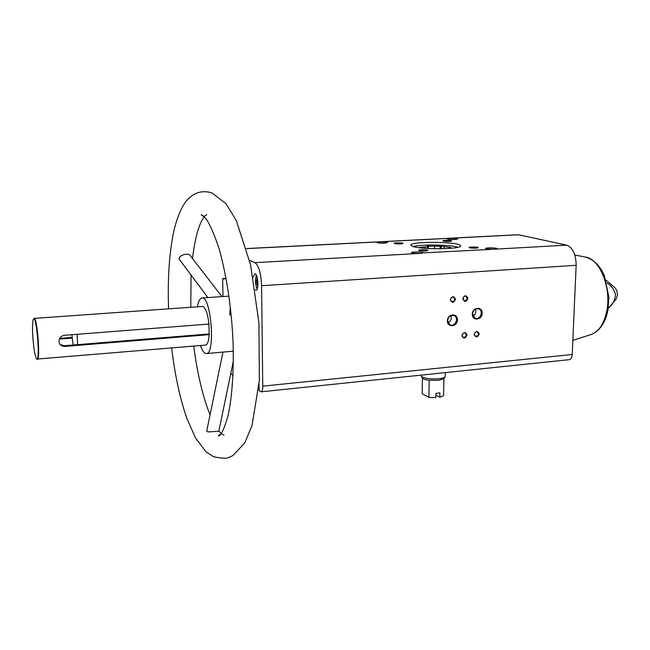 <?xml version="1.0" encoding="UTF-8"?>
<svg xmlns="http://www.w3.org/2000/svg" width="650" height="650" viewBox="0 0 650 650"><rect width="100%" height="100%" fill="white"/><g stroke="black" fill="none" stroke-linecap="round" stroke-linejoin="round"><path stroke-width="0.97" d="M259.058 384.459L259.131 390.577L261.113 391.828C262.178 391.495 262.73 389.602 262.762 386.149L261.576 285.716C261.016 273.26 258.806 265.582 254.938 262.673L249.519 260.284M259.244 382.013L259.521 377.934M255.231 289.924L255.946 290.201C259.171 290.412 258.034 273.276 254.857 273.894L253.086 277.217M226.054 278.111L224.047 279.069L222.909 278.484L222.658 279.451L222.974 296.538M232.968 375.237L230.766 373.514M246.472 248.552L518.408 234.723L566.678 245.139C572.812 247.561 575.973 254.272 576.152 265.289L572.227 354.494C571.976 357.573 570.968 359.304 569.205 359.678L261.113 391.828M518.871 234.764L246.488 248.625M491.684 249.356L497.161 248.771C497.933 247.666 483.876 247.496 485.777 248.633L491.684 249.356L423.264 252.866C424.044 251.672 409.581 251.639 411.621 252.834L417.267 253.541L422.159 253.273M73.149 345.004L72.239 338.114L59.386 339.064M209.373 333.929L64.431 345.711L60.539 344.695M37.367 359.442C40.584 360.319 37.196 317.029 34.157 318.402L33.711 318.833C32.597 319.914 32.256 325.301 32.695 334.986C33.646 348.904 35.035 356.931 36.863 359.084L205.554 345.101C207.472 344.687 208.682 341.201 209.178 334.652L208.951 324.058L64.431 335.278C60.377 336.221 58.622 338.683 59.174 342.664C60.084 345.248 62.018 346.491 64.959 346.409L64.431 345.711M72.174 337.423L59.694 338.406M209.178 334.652L64.959 346.409M208.951 324.058C207.618 313.04 205.481 307.166 202.532 306.434L34.157 318.402M200.444 345.54C202.304 350.911 204.254 353.584 206.318 353.559C215.686 354.38 211.104 295.701 201.971 297.968C199.932 298.269 198.421 301.21 197.421 306.8M608.229 308.401L616.168 299.138L617.484 294.897L616.923 290.81L615.306 288.056L606.019 280.134M606.84 282.929C611.057 285.326 613.933 289.063 615.469 294.158C615.225 299.967 612.82 304.647 608.254 308.206M451.758 238.176C455.479 238.249 457.462 238.518 457.698 238.989C455.39 239.663 452.018 239.696 447.582 239.094L447.062 238.908L448.224 238.363M381.769 241.743C385.409 241.8 387.327 242.068 387.522 242.539C384.987 243.295 381.485 243.352 377 242.71L378.04 241.93M443.414 241.061C447.005 241.556 449.743 241.524 451.628 240.963C452.181 240.167 441.618 240.094 442.999 240.906L443.414 241.061M469.698 247.812C473.468 248.349 476.328 248.324 478.262 247.723C478.871 246.854 467.716 246.74 469.227 247.634L469.698 247.812M419.152 250.599C422.955 251.16 425.888 251.119 427.952 250.477C428.561 249.559 417.194 249.519 418.771 250.445L419.152 250.599M394.631 243.588C398.247 244.107 401.066 244.067 403.073 243.466C403.626 242.629 392.852 242.621 394.298 243.457L394.631 243.588M413.498 246.651C423.808 249.957 463.677 249.088 460.427 245.668C459.217 241.459 407.842 241.191 411.019 245.408L413.498 246.651M447.346 320.759C447.159 327.884 457.364 326.999 457.47 319.906C457.698 312.796 447.46 313.625 447.346 320.759M472.29 314.096C472.071 321.173 482.089 320.32 482.227 313.284C482.487 306.231 472.436 307.019 472.29 314.096M461.882 335.538C463.507 338.999 465.221 338.845 467.017 335.075C465.4 331.606 463.686 331.76 461.882 335.538M462.767 298.764C464.401 302.299 466.123 302.169 467.935 298.374C466.302 294.832 464.579 294.962 462.767 298.764M450.271 299.707C451.929 303.257 453.676 303.127 455.496 299.309C453.838 295.758 452.099 295.888 450.271 299.707M474.175 334.433C475.776 337.878 477.474 337.724 479.261 333.97C477.669 330.517 475.971 330.671 474.175 334.433M37.294 359.434L36.863 359.084C40.154 360.669 36.725 316.753 33.719 318.833L34.084 318.419M222.966 352.089L206.7 431.177C206.651 432.908 219.651 430.56 218.79 431.413L233.342 361.099M221.926 296.611L190.036 255.328C188.971 252.882 178.433 254.637 179.262 259.236L207.894 297.562M77.561 344.646L77.131 334.295M71.963 334.693L72.239 338.114M401.497 243.856L395.777 243.799M426.433 250.884L420.184 250.803M476.694 248.113L470.681 247.991M450.019 241.337L444.519 241.248M385.71 243.011L378.324 242.954M421.533 253.362L413.213 253.256M495.365 249.234L487.435 249.064M455.829 239.419L448.817 239.306M474.37 334.295L475.442 336.269C478.497 335.993 479.172 334.547 477.482 331.931C475.792 331.524 474.752 332.312 474.37 334.295M450.483 299.585L451.677 301.665C454.813 301.275 455.447 299.78 453.586 297.172C451.88 296.806 450.84 297.611 450.483 299.585M462.971 298.642L464.173 300.723C467.269 300.292 467.886 298.797 466.026 296.229C464.344 295.896 463.32 296.701 462.971 298.642M462.085 335.4L463.149 337.374C466.229 337.139 466.927 335.692 465.254 333.036C463.531 332.605 462.475 333.393 462.085 335.4M472.948 316.046C475.548 314.373 476.401 312.065 475.491 309.116M472.558 313.926L474.914 318.134C479.854 320.678 484.039 310.984 478.871 308.969C475.41 308.246 473.306 309.896 472.558 313.926M448.061 322.757C450.921 321.124 451.856 318.736 450.872 315.599M447.631 320.58L449.922 324.748C454.87 327.494 459.379 317.85 454.188 315.624C450.604 314.779 448.419 316.436 447.631 320.58M257.327 277.981L256.417 281.231L257.148 285.277L257.871 285.634M257.839 281.141L256.417 281.231M257.904 285.228L257.148 285.277M427.432 248.479L427.473 246.163L425.49 246.935L419.778 247.244L421.655 248.007M427.473 246.163L441.244 246.204L450.848 247.479L448.971 248.268L449.564 248.422M458.136 247.236C450.304 244.611 421.094 244.189 413.246 246.578M422.451 378.259L422.183 393.729L428.886 397.377L435.874 397.621L435.963 393.356L439.887 392.909L439.798 397.174L443.568 395.712L443.926 378.698L445.047 376.846M435.923 395.102L439.798 397.174M428.886 397.377L429.195 380.274L438.287 380.348L443.926 378.698M421.151 375.489L421.379 376.342C424.474 378.479 430.267 379.283 438.782 378.755C442.642 378.3 444.803 377.536 445.266 376.464L445.348 372.604M422.094 377.691L422.321 378.121C423.247 379.088 425.539 379.811 429.195 380.274M425.466 248.341L425.49 246.935M428.431 248.536L428.48 246.106M434.484 248.763L434.525 246.447M440.115 248.796L440.164 246.147M441.196 248.779L441.244 246.204M444.169 248.706L444.202 246.992M417.267 253.541L254.938 262.673M576.152 265.289L261.576 285.716M566.678 245.139L496.283 249.104M225.574 278.338L222.966 278.493M572.227 354.494L262.762 386.149M259.114 388.749L258.676 388.798M572.853 340.356L591.606 334.36C598.463 331.573 603.338 324.634 606.222 313.536C612.357 290.339 600.551 259.041 585.569 257.075L574.868 255.036M256.336 275.186L255.426 280.751C255.539 284.359 256.149 287.024 257.238 288.738M228.987 296.132L201.971 297.968M233.293 351.179L206.318 353.559M225.615 278.314L222.909 278.484M259.123 389.642L258.586 389.699M592.694 333.913C599.641 330.298 604.427 323.643 607.059 313.958L607.986 309.831L608.904 297.237L604.362 275.665C599.958 265.671 593.694 259.48 585.569 257.075M460.419 246.123L460.427 245.668M230.311 306.467L229.726 315.299M220.886 434.102C218.725 435.037 218.01 435.671 218.725 436.02C221.439 434.639 224.453 428.139 227.768 416.528C231.368 401.936 233.967 375.562 233.114 344.175C232.018 314.267 227.849 280.719 219.416 249.828C215.126 236.389 210.754 226.135 206.31 219.058L201.419 214.573L201.419 215.215L203.848 216.133M206.781 214.573L204.734 216.101M204.311 216.604C199.054 223.519 195.106 237.477 192.473 258.489M191.067 275.405L190.767 307.271M193.798 346.109C196.869 372.45 203.759 399.994 210.072 414.781M218.887 430.95L221.268 433.566M221.772 434.005L224.023 435.191M171.649 347.994C174.923 375.172 180.001 398.661 186.883 418.446L195.487 437.938L206.082 451.815L213.59 456.747C221.723 458.404 226.752 458.648 228.694 457.486L232.822 455.618L244.684 443.024L251.972 425.685L259.35 380.583L258.928 322.741L250.575 264.875L236.332 220.602L226.151 203.84L211.965 192.904C202.629 190.117 194.618 192.237 187.923 199.282C183.609 202.963 176.036 217.523 172.697 236.884C168.968 257.506 167.602 281.491 168.594 308.848M478.359 308.791L478.871 308.969M453.602 315.404L454.188 315.624M257.197 288.86C256.173 287.259 255.58 284.546 255.401 280.727L256.279 275.072M422.321 378.121L421.379 376.342M421.143 375.919L421.159 375.123"/></g></svg>

